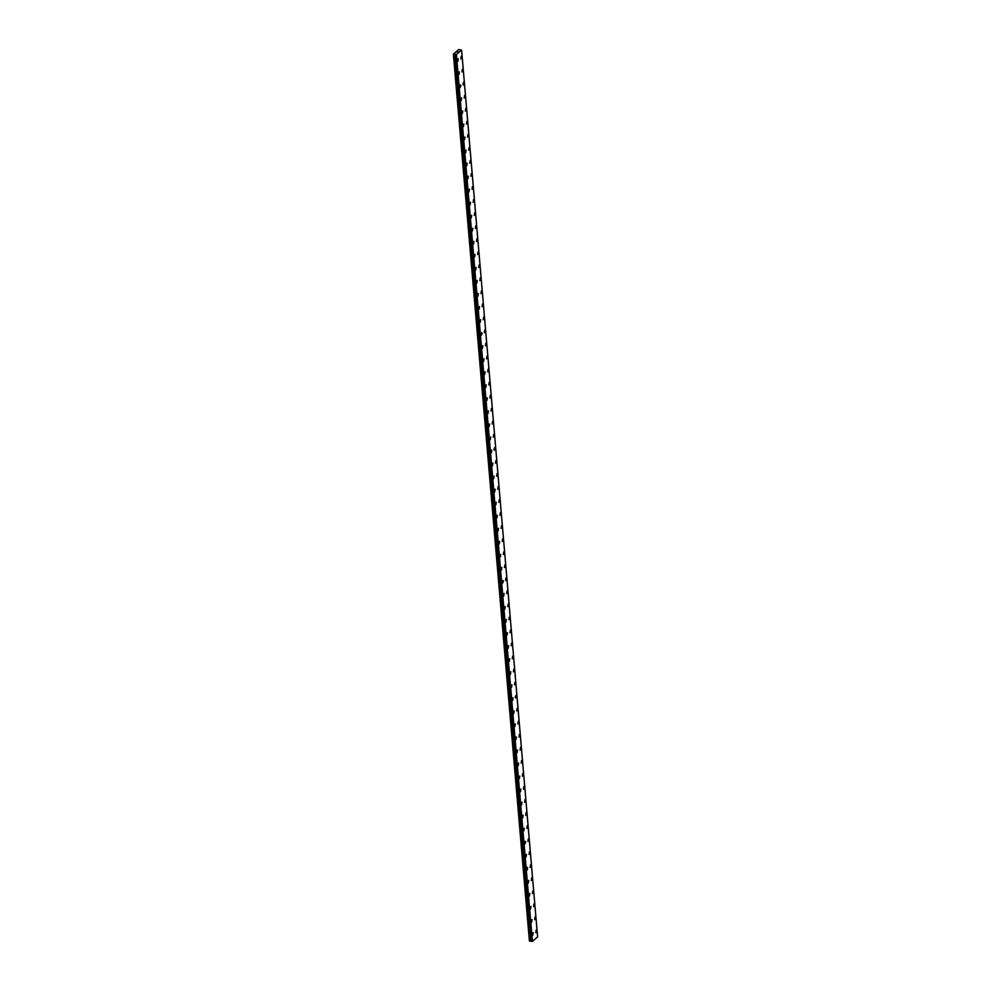 <?xml version="1.0" encoding="UTF-8"?>
<svg xmlns="http://www.w3.org/2000/svg" width="991" height="991" viewBox="0 0 991 991"><rect width="100%" height="100%" fill="white"/><g stroke="black" fill="none" stroke-linecap="round" stroke-linejoin="round"><path stroke-width="1.49" d="M461.249 56.214L460.865 58.878M462.363 69.259L461.979 71.922M463.491 82.303L463.094 84.966M464.606 95.347L464.209 98.01M465.72 108.378L465.336 111.042M466.835 121.422L466.451 124.086M467.963 134.466L467.566 137.13M469.077 147.51L468.681 150.174M470.192 160.554L469.808 163.218M471.307 173.598L470.923 176.249M472.422 186.63L472.038 189.293M473.549 199.674L473.153 202.337M474.664 212.718L474.28 215.381M475.779 225.762L475.395 228.425M476.906 238.806L476.51 241.47M478.021 251.85L477.625 254.501M479.136 264.882L478.74 267.545M480.263 277.926L479.867 280.589M481.378 290.97L480.982 293.633M482.493 304.014L482.109 306.677M483.608 317.058L483.224 319.721M484.723 330.09L484.339 332.753M485.85 343.134L485.454 345.797M487.399 356.971L486.569 358.841L486.965 356.178L487.399 356.971M486.965 356.178L486.581 358.841M488.08 369.222L487.696 371.885M489.207 382.266L488.811 384.929M490.322 395.31L489.926 397.973M491.437 408.342L491.053 411.005M492.552 421.386L492.168 424.049M493.667 434.43L493.283 437.093M495.215 448.266L494.398 450.137L493.976 449.344L494.794 447.474L495.215 448.266M494.794 447.474L494.398 450.137M495.909 460.518L495.525 463.181M497.024 473.562L496.64 476.225M498.151 486.593L497.755 489.257M499.266 499.637L498.869 502.301M500.381 512.681L499.984 515.345M501.496 525.726L501.112 528.389M502.623 538.77L502.226 541.433M503.738 551.814L503.341 554.477M504.853 564.845L504.469 567.509M505.967 577.889L505.583 580.553M507.095 590.933L506.698 593.597M508.21 603.977L507.813 606.641M509.324 617.021L508.94 619.685M510.452 630.065L510.055 632.716M511.567 643.097L511.17 645.76M512.681 656.141L512.297 658.804M513.796 669.185L513.412 671.848M514.911 682.229L514.527 684.892M516.46 696.066L515.642 697.937L515.209 697.131L516.038 695.273L516.46 696.066M516.038 695.273L515.642 697.937M517.153 708.317L516.769 710.968M518.268 721.349L517.884 724.012M519.395 734.393L518.999 737.056M520.51 747.437L520.114 750.1M521.625 760.481L521.229 763.144M522.74 773.525L522.356 776.188M523.867 786.569L523.471 789.22M524.982 799.601L524.586 802.264M526.097 812.645L525.713 815.308M527.212 825.689L526.828 828.352M528.339 838.733L527.943 841.396M529.454 851.777L529.058 854.44M530.569 864.809L530.185 867.472M531.684 877.853L531.3 880.516M532.811 890.897L532.415 893.56M533.926 903.941L533.53 906.604M535.041 916.985L534.657 919.648M536.156 930.029L535.772 932.692M458.238 58.779L457.854 61.442M459.353 71.823L458.969 74.486M460.902 85.66L460.084 87.53L459.663 86.725L460.481 84.867L460.902 85.66M460.481 84.867L460.084 87.53M461.595 97.898L461.211 100.562M462.71 110.942L462.326 113.606M463.838 123.986L463.441 126.65M464.952 137.031L464.556 139.694M466.067 150.075L465.671 152.738M467.182 163.119L466.798 165.782M468.309 176.15L467.913 178.814M469.424 189.194L469.028 191.858M470.539 202.238L470.155 204.902M471.666 215.282L471.27 217.946M472.781 228.326L472.385 230.99M473.896 241.37L473.512 244.034M475.011 254.402L474.627 257.065M476.138 267.446L475.742 270.109M477.253 280.49L476.857 283.153M478.368 293.534L477.984 296.198M479.483 306.578L479.099 309.242M480.598 319.622L480.214 322.286M482.146 333.459L481.329 335.317L481.725 332.654L482.146 333.459M481.725 332.654L481.329 335.317M482.84 345.698L482.456 348.361M483.955 358.742L483.571 361.405M485.082 371.786L484.686 374.449M486.197 384.83L485.801 387.493M487.312 397.874L486.915 400.525M488.427 410.906L488.043 413.569M489.554 423.95L489.158 426.613M490.669 436.994L490.272 439.657M491.784 450.038L491.4 452.701M492.899 463.082L492.515 465.745M494.026 476.126L493.629 478.777M495.141 489.158L494.744 491.821M496.256 502.202L495.872 504.865M497.371 515.246L496.986 517.909M498.498 528.29L498.101 530.953M499.613 541.334L499.216 543.997M500.728 554.365L500.344 557.029M501.842 567.409L501.458 570.073M503.391 581.246L502.573 583.117L502.14 582.324L502.97 580.453L503.391 581.246M502.97 580.453L502.573 583.117M504.085 593.498L503.701 596.161M505.199 606.542L504.815 609.205M506.327 619.586L505.93 622.249M507.442 632.617L507.045 635.281M508.556 645.661L508.16 648.325M509.671 658.705L509.287 661.369M510.799 671.749L510.402 674.413M511.913 684.793L511.517 687.457M513.028 697.837L512.644 700.501M514.143 710.869L513.759 713.532M515.27 723.913L514.874 726.576M516.385 736.957L515.989 739.62M517.5 750.001L517.116 752.665M518.615 763.045L518.231 765.709M519.742 776.089L519.346 778.753M520.857 789.121L520.461 791.784M521.972 802.165L521.588 804.828M523.087 815.209L522.703 817.872M524.202 828.253L523.818 830.916M525.75 842.09L524.933 843.96L524.512 843.155L525.329 841.297L525.75 842.09M525.329 841.297L524.933 843.96M526.444 854.341L526.06 856.992M527.559 867.373L527.175 870.036M528.686 880.417L528.29 883.08M529.801 893.461L529.405 896.124M530.916 906.505L530.519 909.168M532.043 919.549L531.647 922.212M533.158 932.593L532.762 935.244M531.523 941.376L455.488 54.517L531.523 941.376L532.427 941.376L537.618 936.941L461.595 50.095L456.393 54.517L453.382 54.158L458.722 49.6L461.595 50.095M531.523 941.351L455.377 54.406L531.399 941.264M453.382 54.158L529.405 941.004L531.362 941.239M458.04 51.941L457.285 52.003M532.427 941.376L456.393 54.517M529.479 941.103L453.457 54.245M532.365 941.388L456.331 54.53M532.303 941.388L456.269 54.542M531.994 941.438L455.959 54.592M531.882 941.45L455.848 54.604M531.585 941.4L455.55 54.555M531.238 941.078L455.203 54.232M531.102 941.016L455.067 54.171M530.916 940.992L454.881 54.146M530.693 941.004L454.671 54.146M529.95 941.153L453.915 54.294M529.838 941.153L453.816 54.307"/></g></svg>

